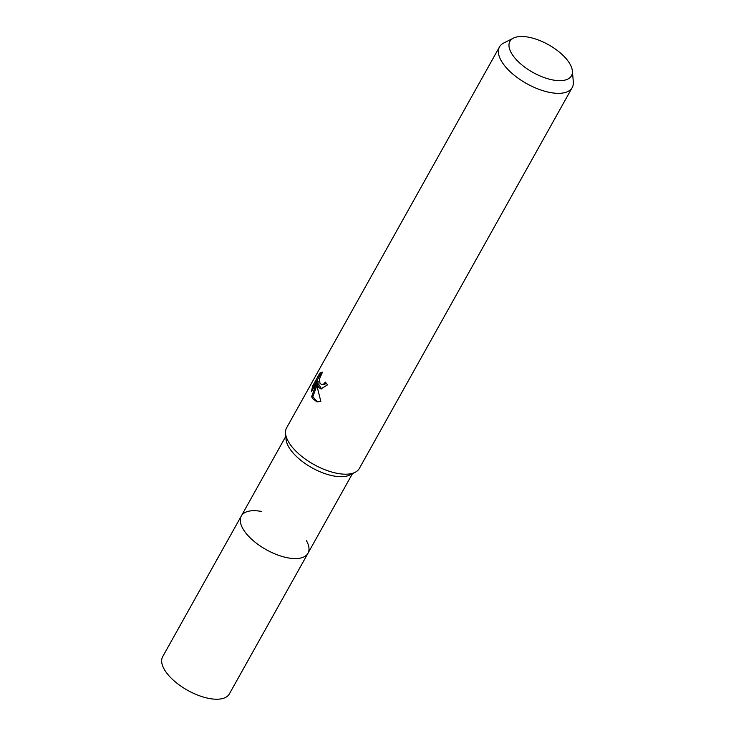 <?xml version="1.0" encoding="UTF-8"?>
<svg xmlns="http://www.w3.org/2000/svg" width="736" height="736" viewBox="0 0 736 736"><rect width="100%" height="100%" fill="white"/><g stroke="black" fill="none" stroke-linecap="round" stroke-linejoin="round"><path stroke-width="1.1" d="M306.424 540.675A38.189 17.222 -150.8 0 1 307.97 553.27A38.189 17.222 -150.8 0 1 304.069 556.839A38.189 17.222 -150.8 0 1 287.712 557.805A38.189 17.222 -150.8 0 1 240.295 521.208A38.189 17.222 -150.8 0 1 241.298 516.01L285.798 436.374M304.069 556.848L304.069 556.839A38.189 17.213 -150.8 0 1 287.702 557.805A38.189 17.213 -150.8 0 1 240.295 521.208A38.189 17.213 -150.8 0 1 261.556 511.474M355.01 472.365L349.821 474.968A38.189 17.222 -150.8 0 1 333.463 475.934A38.189 17.222 -150.8 0 1 286.056 439.328L285.559 433.55M337.272 473.349A41.658 18.786 -150.8 0 1 285.55 433.421M318.559 387.403L317.308 383.732L317.704 388.939L320.85 401.497L316.922 401.801L312.386 398.443L311.668 396.603L317.17 381.322L311.374 391.699L312.699 385.894L319.856 373.088L322.46 372.168L319.534 378.902L319.939 383.208L321.614 384.569L323.757 383.99L325.376 382.076A41.658 18.786 29.2 0 0 327.538 384.854L320.979 388.902L318.559 387.403M572.387 70.978L573.316 81.889A41.658 18.786 -150.8 0 1 572.222 87.556A41.658 18.786 -150.8 0 1 538.54 89.166A41.658 18.786 -150.8 0 1 501.17 60.646A41.658 18.786 -150.8 0 1 499.496 46.911A41.658 18.786 -150.8 0 1 503.746 43.01L513.526 38.088A35.245 15.888 -150.8 0 1 543.113 41.989A35.245 15.888 -150.8 0 1 570.041 64.152A35.245 15.888 -150.8 0 1 572.387 70.978A35.245 15.888 -150.8 0 1 547.612 78.697A35.245 15.888 -150.8 0 1 511.354 53.01A35.245 15.888 -150.8 0 1 513.526 38.088M572.222 87.556L359.37 468.409A41.658 18.786 -150.8 0 1 325.689 470.019A41.658 18.786 -150.8 0 1 288.319 441.499A41.658 18.786 -150.8 0 1 286.644 427.763L499.496 46.911M326.085 383.033L324.916 384.21L321.614 384.569M322.294 372.536L321.071 373.318L313.913 386.124L312.699 385.885M321.071 373.318L319.856 373.088M321.568 388.967L318.467 383.953L317.308 383.732M313.913 386.124L313.223 388.387M317.17 381.322L318.357 381.542L317.51 383.769M317.317 384.266L312.818 396.824L311.668 396.603M312.828 396.824L317.51 401.884M242.834 528.604A38.189 17.222 -150.8 0 1 241.298 516.01L162.684 656.668A38.189 17.222 -150.8 0 0 164.229 669.263A38.189 17.222 -150.8 0 0 198.481 695.4A38.189 17.222 -150.8 0 0 229.356 693.928L307.97 553.27A38.189 17.222 -150.8 0 1 277.095 554.751A38.189 17.222 -150.8 0 1 242.834 528.604M307.97 553.27L352.47 473.634"/></g></svg>
